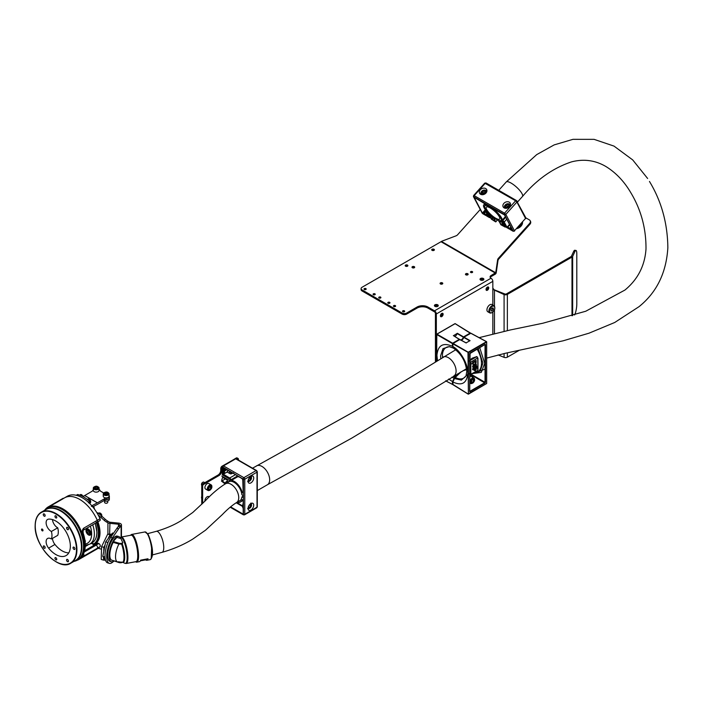 <?xml version="1.0" encoding="UTF-8"?>
<svg xmlns="http://www.w3.org/2000/svg" width="703" height="703" viewBox="0 0 703 703"><rect width="100%" height="100%" fill="white"/><g stroke="black" fill="none" stroke-linecap="round" stroke-linejoin="round"><path stroke-width="1.05" d="M85.186 542.382A3.524 2.039 -120 0 0 85.309 541.556A3.524 2.039 -120 0 0 84.817 539.561M90.968 533.498A3.524 2.039 -120 0 0 89.43 529.948A3.524 2.039 -120 0 0 86.715 529.008A3.524 2.039 -120 0 0 85.986 530.624A3.524 2.039 -120 0 0 87.523 534.166A3.524 2.039 -120 0 0 90.239 535.115A3.524 2.039 -120 0 0 90.968 533.498M51.398 531.468L57.734 527.804A13.709 7.918 60 0 1 57.734 535.343L51.398 539.008A7.048 4.069 -120 0 0 47.576 538.48A7.048 4.069 -120 0 0 46.117 541.705A7.048 4.069 -120 0 0 48.612 548.129A20.501 11.837 -120 0 0 66.108 555.572A20.501 11.837 -120 0 0 67.356 534.262A20.501 11.837 -120 0 0 48.612 519.13A7.048 4.069 -120 0 0 47.576 519.447A7.048 4.069 -120 0 0 46.117 522.672A7.048 4.069 -120 0 0 51.398 531.468A13.709 7.918 60 0 1 51.398 539.008M52.479 519.587A7.048 4.069 -120 0 0 57.734 527.804M52.47 538.384A7.048 4.069 -120 0 0 54.948 544.465A20.501 11.837 -120 0 0 68.78 552.866M43.015 530.396A1.054 0.606 -120 0 0 42.549 529.333A1.054 0.606 -120 0 0 41.741 529.051A1.054 0.606 -120 0 0 41.521 529.535A1.054 0.606 -120 0 0 41.978 530.598A1.054 0.606 -120 0 0 42.795 530.879A1.054 0.606 -120 0 0 43.015 530.396M56.767 517.408A1.283 0.738 -120 0 0 56.205 516.125A1.283 0.738 -120 0 0 55.221 515.782A1.283 0.738 -120 0 0 54.948 516.362A1.283 0.738 -120 0 0 55.511 517.654A1.283 0.738 -120 0 0 56.495 517.997A1.283 0.738 -120 0 0 56.767 517.408M56.767 559.263A1.283 0.738 -120 0 0 56.205 557.971A1.283 0.738 -120 0 0 55.221 557.628A1.283 0.738 -120 0 0 54.948 558.217A1.283 0.738 -120 0 0 55.511 559.509A1.283 0.738 -120 0 0 56.495 559.852A1.283 0.738 -120 0 0 56.767 559.263M45.159 515.607A1.344 0.773 -120 0 0 44.57 514.253A1.344 0.773 -120 0 0 43.533 513.893A1.344 0.773 -120 0 0 43.261 514.508A1.344 0.773 -120 0 0 43.841 515.861A1.344 0.773 -120 0 0 44.878 516.222A1.344 0.773 -120 0 0 45.159 515.607M68.455 529.06A1.344 0.773 -120 0 0 67.875 527.707A1.344 0.773 -120 0 0 66.838 527.347A1.344 0.773 -120 0 0 66.557 527.962A1.344 0.773 -120 0 0 67.145 529.315A1.344 0.773 -120 0 0 68.182 529.675A1.344 0.773 -120 0 0 68.455 529.06M74.931 548.823A1.344 0.773 -120 0 0 74.342 547.47A1.344 0.773 -120 0 0 73.305 547.11A1.344 0.773 -120 0 0 73.024 547.725A1.344 0.773 -120 0 0 73.613 549.078A1.344 0.773 -120 0 0 74.65 549.438A1.344 0.773 -120 0 0 74.931 548.823M68.455 561.117A1.344 0.773 -120 0 0 67.875 559.764A1.344 0.773 -120 0 0 66.838 559.403A1.344 0.773 -120 0 0 66.557 560.019A1.344 0.773 -120 0 0 67.145 561.372A1.344 0.773 -120 0 0 68.182 561.732A1.344 0.773 -120 0 0 68.455 561.117M45.159 547.672A1.344 0.773 -120 0 0 44.57 546.31A1.344 0.773 -120 0 0 43.533 545.95A1.344 0.773 -120 0 0 43.261 546.565A1.344 0.773 -120 0 0 43.841 547.927A1.344 0.773 -120 0 0 44.878 548.287A1.344 0.773 -120 0 0 45.159 547.672M92.91 544.535L94.703 543.735A24.667 14.245 60 0 1 94.193 544.131M46.108 509.411A29.473 17.013 60 0 1 61.064 510.738A29.473 17.013 60 0 1 80.379 536.916A29.473 17.013 60 0 1 75.581 560.458M84.307 551.996L96.188 545.141A1.924 1.107 60 0 1 97.383 546.67A1.924 1.107 60 0 1 97.304 548.243A30.273 17.478 60 0 1 94.782 550.3A30.273 17.478 -120 0 0 97.304 548.243A1.924 1.107 -120 0 0 97.541 547.496A1.924 1.107 -120 0 0 96.188 545.141L96.003 545.036A3.207 1.845 -120 0 0 95.046 544.728L93.112 544.649M83.007 554.992L83.13 554.808A1.924 1.476 28.4 0 1 82.664 555.273C81.856 556.653 82.207 556.925 83.719 556.091A1.924 1.107 -120 0 0 83.543 553.982M96.188 522.127A1.924 1.107 -120 0 0 97.146 522.215A1.924 1.107 -120 0 0 97.541 521.336A1.924 1.107 -120 0 0 97.304 520.317A30.273 17.478 -120 0 0 64.509 497.865A30.273 17.478 60 0 1 79.641 499.367A30.273 17.478 60 0 1 97.304 520.317A1.924 1.107 60 0 1 97.146 522.215L83.552 530.062A1.924 1.107 -120 0 0 83.719 528.164C82.198 529.649 81.856 531.609 82.664 534.043A1.924 0.527 161.6 0 0 83.262 533.401L83.262 533.401C86.021 541.908 85.977 549.043 83.13 554.808M90.713 543.586L94.703 543.735M83.719 528.164L100.028 518.744A1.924 1.107 60 0 1 100.265 519.772A1.924 1.107 60 0 1 99.861 520.651L97.146 522.215M95.819 543.191L95.74 543.243A1.924 1.107 60 0 1 95.819 543.191A1.924 1.107 60 0 1 96.206 543.094L93.49 544.667L95.046 544.728A3.207 1.845 60 0 1 96.003 545.036L98.903 543.568A1.924 1.107 60 0 1 100.265 545.923A1.924 1.107 60 0 1 100.028 546.679L83.719 556.091M96.206 543.094L97.761 543.155A3.207 1.845 60 0 1 98.719 543.463L84.395 551.741M100.028 518.744A30.273 17.478 -120 0 0 67.224 496.292L63.578 498.401M44.482 510.343L47.883 507.461A30.273 17.478 60 0 1 63.024 508.954A30.273 17.478 60 0 1 82.805 535.633A30.273 17.478 60 0 1 78.156 559.896L97.497 548.727A30.273 17.478 -120 0 0 100.028 546.679M97.322 522.118A24.315 14.042 60 0 1 99.325 532.566A24.315 14.042 60 0 1 94.29 543.7L94.255 543.718M96.416 522.637A24.315 14.042 60 0 1 98.42 533.094A24.315 14.042 60 0 1 94.158 543.718M45.212 509.543A30.598 17.663 60 0 1 48.164 506.925L63.208 498.242M48.164 506.925L50.66 505.914L48.164 506.925M63.27 498.576L50.511 505.633M62.892 498.849L50.66 505.914M53.894 503.62L53.437 503.91M53.103 504.139L51.767 504.939M56.099 502.346L55.247 502.803M86.979 531.099L87.348 532.76L88.613 533.849L89.518 533.287L89.158 531.626L87.884 530.528L86.979 531.099L87.919 530.554M89.132 531.6L87.348 532.76M106.856 499.596A5.123 2.961 0 0 0 104.369 500.387L104.369 498.822A5.123 2.961 180 0 1 106.856 498.032L106.856 499.596A3.207 1.845 0 0 0 109.352 497.794L109.352 496.221A3.207 1.845 0 0 0 109.027 495.422M104.369 500.387L97.409 504.411A3.207 1.845 -60 0 1 97.286 504.473L93.323 506.52M99.061 489.516L99.439 489.736A1.924 1.107 0 0 1 99.94 490.237L100.169 490.729A1.924 1.107 180 0 0 100.67 491.23L103.649 492.952M93.297 489.666A3.207 1.845 0 0 0 93.051 490.061A5.123 2.961 180 0 1 91.68 491.494L84.72 495.518A1.283 0.738 -60 0 1 84.676 495.545L83.007 496.406M104.369 498.822L97.409 502.838A1.283 0.738 -60 0 1 97.357 502.865L91.777 505.747M106.856 498.032A3.207 1.845 0 0 0 109.352 496.221M90.063 503.893L90.063 502.17L88.956 502.803M77.392 494.71L77.699 494.534A30.273 17.478 60 0 1 89.738 501.476L90.063 502.17M77.699 494.534L76.346 495.316A30.273 17.478 60 0 1 88.376 502.267L89.738 501.476M88.701 502.953L88.376 502.267M97.058 513.023L97.19 512.935A1.924 1.107 60 0 1 98.508 513.287L105.476 519.473A12.812 7.399 -120 0 0 107.823 521.187L109.273 522.021A1.283 0.738 0 0 0 109.958 522.224L118.807 523.129A3.207 1.845 180 0 1 121.461 524.948A3.207 1.845 180 0 1 121.109 525.791L119.396 525.282A1.283 0.738 180 0 0 119.536 524.948A1.283 0.738 180 0 0 118.473 524.218L118.473 526.327M107.823 521.187L106.469 521.969L107.91 522.804A3.207 1.845 0 0 0 109.624 523.322L118.473 524.218M113.965 561.091L112.427 562.347A15.246 5.65 -73.6 0 1 109.325 563.349A15.246 5.65 -73.6 0 1 106.918 553.27A15.246 5.65 -73.6 0 1 112.427 537.821L118.605 528.858L116.891 528.357A19.218 7.127 -73.6 0 1 118.412 526.398L119.396 525.282M109.325 563.349L107.612 562.848A15.246 5.65 -73.6 0 1 105.204 552.76A15.246 5.65 -73.6 0 1 110.714 537.32L116.891 528.357M118.412 526.398L120.125 526.907A19.218 7.127 106.4 0 0 118.605 528.858M120.125 526.907L121.109 525.791L121.109 537.074M98.183 514.991L104.123 520.255L105.476 519.473M97.893 521.784A24.992 14.429 60 0 1 96.276 543.103M98.183 548.296L101.504 549.192M106.469 521.969A12.812 7.399 60 0 1 104.123 520.255M99.053 490.351A2.882 1.661 180 0 1 99.061 490.474A2.882 1.661 180 0 1 99.053 490.589A2.882 1.661 180 0 1 96.074 492.135A2.882 1.661 180 0 1 93.297 490.474A2.882 1.661 180 0 1 93.306 490.351M95.529 487.082L94.703 487.794L95.353 488.559L96.829 488.62L97.655 487.917L97.005 487.144L95.529 487.082L95.529 488.567M97.005 488.471L97.005 487.144M107.181 502.997A1.344 0.773 180 0 1 107.102 503.049A1.344 0.773 180 0 1 106.434 503.26A1.344 0.773 180 0 1 105.195 503.049A1.344 0.773 180 0 1 105.116 502.997M104.545 500.967L104.545 502.294A1.599 0.923 0 0 0 105.011 502.944A1.599 0.923 0 0 0 106.487 503.199A1.599 0.923 0 0 0 107.278 502.944A1.599 0.923 0 0 0 107.752 502.294L107.752 500.967M108.069 492.627A2.882 1.661 180 0 1 109.027 493.866L109.027 496.221A2.882 1.661 180 0 1 106.768 497.847A2.882 1.661 180 0 1 103.262 496.221L103.262 493.866A2.882 1.661 180 0 1 104.229 492.627M107.243 493.031L104.738 493.348L105.055 494.183L106.461 494.446L107.559 493.866L107.243 493.031L107.243 494.033M105.828 494.323L105.828 492.777M104.369 499.332A3.207 1.845 0 0 0 108.956 498.682A3.207 1.845 0 0 0 109.352 497.794L109.352 499.367A3.207 1.845 0 0 1 108.956 500.255A3.207 1.845 0 0 1 103.877 500.668M405.596 265.093A1.344 0.773 -0 0 0 405.2 265.637A1.344 0.773 -0 0 0 406.026 266.358A1.344 0.773 -0 0 0 407.494 266.191A1.344 0.773 -0 0 0 407.889 265.637A1.344 0.773 -0 0 0 407.063 264.917A1.344 0.773 -0 0 0 405.596 265.093M407.538 266.165A1.344 0.773 -0 0 0 405.596 266.138A1.344 0.773 -0 0 0 405.552 266.165M465.852 273.722A1.344 0.773 -0 0 0 465.456 274.267A1.344 0.773 -0 0 0 466.282 274.987A1.344 0.773 -0 0 0 467.75 274.82A1.344 0.773 -0 0 0 468.145 274.267A1.344 0.773 -0 0 0 467.319 273.555A1.344 0.773 -0 0 0 465.852 273.722M467.794 274.794A1.344 0.773 -0 0 0 465.852 274.768A1.344 0.773 -0 0 0 465.808 274.794M480.597 278.467A1.924 1.107 -0 0 0 480.026 279.258A1.924 1.107 -0 0 0 481.221 280.277A1.924 1.107 -0 0 0 483.312 280.04A1.924 1.107 -0 0 0 483.875 279.258A1.924 1.107 -0 0 0 482.689 278.23A1.924 1.107 -0 0 0 480.597 278.467M480.254 279.776A1.924 1.107 180 0 1 480.597 279.513A1.924 1.107 180 0 1 483.646 279.776M434.972 304.803A1.924 1.107 -0 0 0 434.41 305.594A1.924 1.107 -0 0 0 435.596 306.613A1.924 1.107 -0 0 0 437.697 306.376A1.924 1.107 -0 0 0 438.259 305.594A1.924 1.107 -0 0 0 437.073 304.566A1.924 1.107 -0 0 0 434.972 304.803M434.639 306.113A1.924 1.107 180 0 1 434.972 305.858A1.924 1.107 180 0 1 438.031 306.113M412.389 266.657A1.344 0.773 -0 0 0 411.993 267.21A1.344 0.773 -0 0 0 412.828 267.922A1.344 0.773 -0 0 0 414.295 267.755A1.344 0.773 -0 0 0 414.691 267.21A1.344 0.773 -0 0 0 413.856 266.49A1.344 0.773 -0 0 0 412.389 266.657M414.339 267.729A1.344 0.773 -0 0 0 412.389 267.702A1.344 0.773 -0 0 0 412.345 267.729M440.482 282.878A1.344 0.773 -0 0 0 440.087 283.423A1.344 0.773 -0 0 0 440.913 284.144A1.344 0.773 -0 0 0 442.38 283.977A1.344 0.773 -0 0 0 442.776 283.423A1.344 0.773 -0 0 0 441.95 282.703A1.344 0.773 -0 0 0 440.482 282.878M442.424 283.95A1.344 0.773 -0 0 0 440.482 283.924A1.344 0.773 -0 0 0 440.438 283.95M432.099 249.266A1.344 0.773 -0 0 0 431.704 249.811A1.344 0.773 -0 0 0 432.538 250.532A1.344 0.773 -0 0 0 433.997 250.365A1.344 0.773 -0 0 0 434.392 249.811A1.344 0.773 -0 0 0 433.566 249.099A1.344 0.773 -0 0 0 432.099 249.266M434.041 250.338A1.344 0.773 -0 0 0 432.099 250.312A1.344 0.773 -0 0 0 432.055 250.338M486.028 289.451A1.924 1.107 120 0 0 486.432 290.339A1.924 1.107 120 0 0 487.908 289.821A1.924 1.107 120 0 0 488.752 287.887A1.924 1.107 120 0 0 488.348 287.009A1.924 1.107 120 0 0 486.871 287.518A1.924 1.107 120 0 0 486.028 289.451M486.089 289.873A1.924 1.107 120 0 0 487.838 287.36A1.924 1.107 120 0 0 487.785 286.938M440.412 315.796A1.924 1.107 120 0 0 440.807 316.675A1.924 1.107 120 0 0 442.292 316.157A1.924 1.107 120 0 0 443.127 314.223A1.924 1.107 120 0 0 442.732 313.345A1.924 1.107 120 0 0 441.247 313.854A1.924 1.107 120 0 0 440.412 315.796M440.473 316.218A1.924 1.107 120 0 0 442.222 313.696A1.924 1.107 120 0 0 442.161 313.274M364.321 288.599A1.09 0.633 -0 0 0 364.005 289.047A1.09 0.633 -0 0 0 364.672 289.627A1.09 0.633 -0 0 0 365.859 289.495A1.09 0.633 -0 0 0 366.184 289.047A1.09 0.633 -0 0 0 365.507 288.467A1.09 0.633 -0 0 0 364.321 288.599M402.828 310.84A1.09 0.633 -0 0 0 402.511 311.28A1.09 0.633 -0 0 0 403.188 311.86A1.09 0.633 -0 0 0 404.374 311.728A1.09 0.633 -0 0 0 404.691 311.28A1.09 0.633 -0 0 0 404.014 310.7A1.09 0.633 -0 0 0 402.828 310.84M470.79 271.604A1.09 0.633 -0 0 0 470.465 272.043A1.09 0.633 -0 0 0 471.142 272.623A1.09 0.633 -0 0 0 472.328 272.492A1.09 0.633 -0 0 0 472.644 272.043A1.09 0.633 -0 0 0 471.977 271.463A1.09 0.633 -0 0 0 470.79 271.604M373.381 293.836A1.09 0.633 -0 0 0 373.065 294.276A1.09 0.633 -0 0 0 373.732 294.856A1.09 0.633 -0 0 0 374.919 294.724A1.09 0.633 -0 0 0 375.244 294.276A1.09 0.633 -0 0 0 374.567 293.696A1.09 0.633 -0 0 0 373.381 293.836M379.049 297.105A1.09 0.633 -0 0 0 378.724 297.545A1.09 0.633 -0 0 0 379.4 298.134A1.09 0.633 -0 0 0 380.587 297.993A1.09 0.633 -0 0 0 380.903 297.545A1.09 0.633 -0 0 0 380.235 296.965A1.09 0.633 -0 0 0 379.049 297.105M388.109 302.334A1.09 0.633 -0 0 0 387.784 302.782A1.09 0.633 -0 0 0 388.46 303.362A1.09 0.633 -0 0 0 389.647 303.221A1.09 0.633 -0 0 0 389.963 302.782A1.09 0.633 -0 0 0 389.295 302.202A1.09 0.633 -0 0 0 388.109 302.334M393.768 305.603A1.09 0.633 -0 0 0 393.452 306.051A1.09 0.633 -0 0 0 394.119 306.631A1.09 0.633 -0 0 0 395.306 306.49A1.09 0.633 -0 0 0 395.631 306.051A1.09 0.633 -0 0 0 394.954 305.471A1.09 0.633 -0 0 0 393.768 305.603M435.429 361.579L435.429 313.441A1.283 0.738 60 0 0 434.524 311.868L427.951 308.081A7.689 4.438 -0 0 0 417.081 308.081L406.659 314.092A3.207 1.845 180 0 1 402.125 314.092L402.125 313.046A3.207 1.845 -0 0 0 406.659 313.046L406.659 314.092M480.246 209.503L457.6 234.776A3.207 2.461 152.2 0 1 456.01 235.848L442.301 241.032A3.207 2.461 -27.8 0 0 441.475 241.454L362.036 287.281A3.207 1.845 -0 0 0 361.096 288.59A3.207 1.845 -0 0 0 362.036 289.9L362.036 290.945L402.125 314.092M362.036 290.945A3.207 1.845 180 0 1 361.096 289.636L361.096 288.59M574.615 314.97L574.808 314.557A7.689 1.626 98.8 0 0 576.803 303.995L576.803 253.774A7.689 1.626 98.8 0 0 575.985 250.461A7.689 1.626 98.8 0 0 574.808 251.779L572.655 256.428A2.566 1.476 -0 0 1 571.996 257.087L507.364 294.399A2.566 1.476 180 0 1 504.086 294.566L494.464 290.146L492.829 288.151L492.829 281.349A2.566 1.476 60 0 0 491.01 278.212A3.207 1.845 180 0 1 490.079 276.903A3.207 1.845 180 0 1 491.01 275.594L495.606 272.702A3.207 2.461 -27.8 0 0 495.843 271.947L496.23 272.676A3.207 2.461 152.2 0 1 495.993 273.432L495.395 274.108A2.566 1.476 -60 0 1 495.343 274.135L491.01 276.639A3.207 1.845 -0 0 0 490.202 277.421M395.148 306.57A1.09 0.633 -0 0 0 393.935 306.57M389.48 303.301A1.09 0.633 -0 0 0 388.276 303.301M380.42 298.072A1.09 0.633 -0 0 0 379.207 298.072M374.761 294.803A1.09 0.633 -0 0 0 373.548 294.803M472.161 272.571A1.09 0.633 -0 0 0 470.957 272.571M404.207 311.807A1.09 0.633 -0 0 0 402.995 311.807M365.692 289.574A1.09 0.633 -0 0 0 364.488 289.574M492.829 281.349L436.335 313.96L436.335 361.034M436.335 313.96A2.566 1.476 -120 0 0 434.524 310.823L427.951 307.026A7.689 4.438 -0 0 0 417.081 307.026L406.659 313.046M519.095 350.41L507.364 357.177A2.566 1.476 180 0 1 504.086 357.344L498.084 354.918M362.036 289.9L402.125 313.046M493.269 289.408L504.816 293.959A1.283 0.738 -0 0 0 506.459 293.88L571.091 256.569A1.283 0.738 180 0 0 571.416 256.235L573.578 251.586A7.689 1.626 -81.2 0 1 574.746 250.268L575.985 250.461M494.464 306.183L494.464 290.146L493.778 289.785M529.579 223.492A3.207 2.461 -27.8 0 0 530.15 220.689L530.528 221.419A3.207 2.461 152.2 0 1 529.965 224.222L529.579 223.492L498.374 258.317L498.752 259.038L529.965 224.222M498.752 259.038A3.207 2.461 -27.8 0 0 497.988 260.593L497.61 259.864L495.843 271.947M496.23 272.676L497.988 260.593M530.15 220.689A3.207 2.461 -27.8 0 0 529.368 219.898L525.809 217.842M497.61 259.864A3.207 2.461 152.2 0 1 498.374 258.317M491.828 312.686A4.165 2.408 -60 0 1 489.745 312.888L487.794 311.763A4.165 2.408 -60 0 1 487.161 308.424A4.165 2.408 -60 0 1 489.877 304.759A4.165 2.408 -60 0 1 491.959 304.548L493.91 305.673A4.165 2.408 -60 0 1 494.771 307.773M493.278 308.055L492.144 307.958L491.01 309.364L491.01 310.875L492.144 310.972L493.278 309.566L493.278 308.055M491.617 308.608L493.278 309.566M491.01 310.322L492.144 310.972M517.76 227.473A6.406 4.912 -27.8 0 0 519.517 226.454A6.406 4.912 -27.8 0 0 522.162 222.174M516.687 228.668A6.406 4.912 -27.8 0 0 519.895 227.183A6.406 4.912 -27.8 0 0 522.557 222.122M485.694 188.553A4.007 3.076 152.2 0 1 486.678 189.555A4.007 3.076 152.2 0 1 485.316 193.65A4.007 3.076 152.2 0 1 480.562 194.283A4.007 3.076 152.2 0 1 479.587 193.281A4.007 3.076 152.2 0 1 480.949 189.186A4.007 3.076 152.2 0 1 485.694 188.553M509.253 202.156A4.007 3.076 152.2 0 1 510.237 203.158A4.007 3.076 152.2 0 1 508.875 207.253A4.007 3.076 152.2 0 1 504.121 207.886A4.007 3.076 152.2 0 1 503.146 206.884A4.007 3.076 152.2 0 1 504.508 202.789A4.007 3.076 152.2 0 1 509.253 202.156M489.174 205.838L488.743 206.322A11.055 3.084 -138.1 0 0 484.736 205.715A11.055 3.084 -138.1 0 0 485.149 208.58A11.055 3.084 -138.1 0 0 489.156 213.721A11.055 3.084 -138.1 0 0 493.972 218.308L495.729 221.92L491.309 219.116L487.785 212.605L486.388 211.568L489.42 217.499L486.045 214.916L485.132 214.389L485.615 215.303A0.958 0.554 120 0 0 486.283 215.364M488.295 216.682L485.518 211.295A2.241 0.624 41.9 0 1 485.439 210.715A2.241 0.624 41.9 0 1 485.738 210.645L485.72 210.346A12.338 3.445 41.9 0 1 484.244 208.053A12.338 3.445 41.9 0 1 483.778 204.863A12.338 3.445 41.9 0 1 486.494 204.784L474.121 197.253L482.381 213.053L484.455 214.503L484.024 213.387L486.248 214.591L488.313 216.647M507.645 227.201L507.241 227.658L508.049 228.088L507.812 227.043L512.733 230.575L504.508 214.942L492.522 208.264A12.338 3.445 41.9 0 1 502.381 219.969L505.387 216.621M505.721 217.262L502.812 220.505L502.381 219.969M499.789 221.911L499.631 221.876A12.013 3.357 41.9 0 0 501.415 221.744L504.2 225.988M488.743 206.322L488.567 205.689L490.632 207.411A11.055 3.084 -138.1 0 1 498.866 214.784A11.055 3.084 -138.1 0 1 501.195 220.47A11.055 3.084 -138.1 0 1 501.054 220.593L501.301 220.311M506.599 227.421A0.958 0.554 -60 0 1 506.274 227.227L503.278 221.55L501.924 220.76L505.255 227.131L500.931 224.793L498.963 221.19A11.055 3.084 -138.1 0 0 500.852 220.962A11.055 3.084 -138.1 0 0 501.054 220.593M510.404 229.617A0.958 0.554 -60 0 1 510.079 229.424L509.605 228.519L508.691 227.992L509.174 228.906L506.274 227.227M507.241 227.658L504.192 222.069L506.749 219.213M502.812 220.505A2.241 0.624 41.9 0 1 504.192 222.069M493.137 217.965L492.012 219.222L494.868 221.006L493.761 218.484A12.013 3.357 41.9 0 1 490.228 215.285L489.56 215.065L491.45 218.651L492.522 217.447M492.012 219.222L491.45 218.651M503.067 223.835L501.889 225.153L504.033 226.164M501.889 225.153L501.204 224.556L502.619 222.983M499.596 222.122L501.204 224.556M490.299 217.376A0.958 0.554 -60 0 1 489.42 217.499M509.842 228.967A0.958 0.554 -60 0 1 509.174 228.906M511.046 229.855L511.872 228.932M487.891 215.795L487.487 216.252M508.278 204.705L506.52 204.907L505.51 206.313L506.257 207.517L508.014 207.315L509.025 205.909L508.278 204.705L508.954 206.005M508.831 206.181L507.285 206.357L506.52 204.907M507.285 206.357L506.468 207.49M484.393 191.014L482.636 191.524L481.959 193.017L483.023 194.01L484.771 193.492L485.457 191.998L484.393 191.014L485.158 192.464L483.409 192.974L482.636 191.524M483.409 192.974L482.961 193.949M451.994 377.089L453.778 378.214L457.943 373.644M453.444 348.143L449.252 346.641L442.969 348.653L440.588 355.911L440.755 358.425M453.778 348.213L452.416 346.28L452.416 343.591L436.739 334.54L436.748 360.788M452.864 381.72L454.085 378.434L452.864 381.72L455.026 377.379L460.948 371.905M465.026 369.558L466.59 369.26M453.567 335.639L457.363 333.284L463.558 336.904L470.325 332.994L455.184 323.635L436.967 334.153L452.644 343.205L459.41 339.294L453.356 335.595L459.613 339.584M454.639 336.262A2.724 1.573 120 0 0 457.152 333.574L457.363 333.284M460.746 339.936A2.874 1.661 120 0 0 463.347 337.176L457.152 333.574M445.623 380.868L452.776 384.567L445.711 380.815L452.416 384.409L452.416 381.72L454.068 378.46M461.089 371.825L454.226 378.478L461.37 380.13L466.019 375.991L466.748 371.667C465.896 361.86 461.528 354.066 453.637 348.284L452.864 346.28M469.727 360.182L472.188 358.179L476.986 356.526L477.126 357.071M477.978 362.247L477.978 365.657M477.803 370.437L470.676 374.312L477.732 370.499M469.727 374.224L470.948 374.444L477.776 370.499L477.978 369.681A14.737 8.506 120 0 0 476.256 365.472L476.23 365.455A0.975 0.562 -60 0 1 476.186 365.595L476.063 365.841A0.975 0.562 -60 0 1 476.019 365.92A19.218 11.099 -60 0 1 476.028 365.92L475.316 366.65L475.782 364.822L475.21 364.602M471.177 374.304L485.035 382.309L485.035 344.646L485.483 344.646L485.483 382.3L485.035 383.091L470.448 374.391M485.035 383.091L469.771 391.747L469.674 353.565M473.444 372.994L480.325 370.841L482.882 363.02L478.198 348.442M455.026 377.379L452.864 381.975L452.864 384.664L467.996 394.023L486.669 383.513L486.669 342.08L468.453 352.59L468.391 394.172L486.441 383.645M475.562 362.722L475.254 361.817L472.574 363.099L472.574 362.397L476.054 360.393L476.089 362.643L475.421 362.643L475.123 361.746M475.571 361.307L476.116 361.808L475.571 361.307M469.727 362.44L470.843 366.887L470.843 374.304M477.935 369.189L477.732 357.915L470.975 362.001L470.843 366.887M472.715 369.813L472.574 368.934L476.203 366.843L476.283 369.286L475.21 370.736L474.112 370.437L474.059 369.04L472.715 369.813L472.715 369.013L476.335 366.922M475.21 370.736L473.98 370.358L475.079 370.657L473.98 370.358L473.927 369.119M474.446 364.655L474.516 364.699A19.218 11.099 -60 0 1 475.061 365.059A19.218 11.099 -60 0 1 475.474 365.428L475.632 365.516A0.773 0.448 120 0 0 475.79 365.024A14.737 8.506 120 0 0 475.052 364.506A14.737 8.506 120 0 0 475.035 364.497A14.737 8.506 120 0 0 474.683 364.312L475.975 363.451M475.316 366.65L475.518 364.259M476.001 365.964A19.218 11.099 -60 0 1 477.855 369.611L478.014 369.699A19.218 11.099 -60 0 0 476.045 365.929L476.019 365.92M474.551 364.233A14.737 8.506 120 0 0 471.713 363.741L471.871 363.838A19.218 11.099 -60 0 1 473.813 364.347L473.268 366.351L473.769 366.896L474.516 364.699M473.646 367.616L472.53 366.597L473.655 364.251M472.97 367.731L473.778 367.695L472.53 366.597M473.137 366.272L473.637 366.817L474.376 364.62M469.727 374.093L470.676 374.312L470.676 369.655L469.393 374.014M469.727 372.915L469.727 363.082M466.625 369.567L462.767 370.859M470.052 340.612L466.045 342.923L459.85 339.549L453.092 343.459L468.224 352.203L486.441 341.684L470.764 333.257L463.998 337.159L470.052 340.612M459.613 339.329L466.256 342.967M469.841 340.893L463.795 337.44A2.874 1.661 -60 0 1 461.212 340.19M452.864 384.409L468.391 394.172L467.996 352.59L468.453 352.59L452.864 343.855L452.864 346.535L454.226 348.477M470.087 391.72L469.868 391.325L485.483 382.3M470.087 353.02L485.035 344.382L485.483 344.646M469.903 353.161L485.035 344.382M470.843 369.646L470.676 362.238L477.732 357.915L476.722 356.685L469.244 360.999M473.954 364.409A19.218 11.099 -60 0 1 474.49 364.681A19.218 11.099 -60 0 1 475.632 365.516M475.052 364.506L475.035 364.497A14.737 8.506 120 0 0 471.871 363.838M474.683 364.312L475.386 363.556L476.388 364.47L476.239 365.463A0.975 0.562 -60 0 1 476.045 365.929M476.836 356.948L477.812 357.889M477.003 356.931L477.803 358.055M477.952 369.277L477.978 365.498L477.978 369.418M469.727 361.694L470.843 362.23M469.727 361.184L470.975 362.001M475.738 368.073L474.666 368.688L475.202 369.936L475.738 368.073M474.666 369.172L475.202 369.936L475.597 368.152M474.534 369.093L475.07 369.857M475.246 363.477L475.913 363.407M472.671 366.676L473.796 364.33M475.061 365.059L473.778 367.695M473.268 366.351L473.637 366.817M472.715 363.179L472.574 362.397M475.703 361.386L476.247 361.887M472.715 362.476L476.186 360.472M469.727 376.764A3.207 1.845 -60 0 1 471.458 376.527L473.866 377.906A3.207 1.845 -60 0 1 474.516 379.567M473.567 379.312L472.328 379.523L471.344 381.088L471.59 382.423L472.82 382.212L473.813 380.648L473.567 379.312M472.205 379.725L473.813 380.648M471.397 381.386L472.82 382.212M248.062 508.454A4.007 2.311 -60 0 1 249.811 504.42A4.007 2.311 -60 0 1 252.895 503.348A4.007 2.311 -60 0 1 253.73 505.185A4.007 2.311 -60 0 1 251.982 509.209A4.007 2.311 -60 0 1 248.897 510.29A4.007 2.311 -60 0 1 248.062 508.454M248.062 481.247A4.007 2.311 -60 0 1 249.811 477.223A4.007 2.311 -60 0 1 252.895 476.151A4.007 2.311 -60 0 1 253.73 477.978A4.007 2.311 -60 0 1 251.982 482.012A4.007 2.311 -60 0 1 248.897 483.084A4.007 2.311 -60 0 1 248.062 481.247M243.141 496.23L241.894 496.959A11.055 6.38 -120 0 1 239.661 500.958A11.055 6.38 -120 0 1 238.642 501.362M225.25 483.936A1.283 0.738 60 0 1 225.022 483.84A1.283 0.738 60 0 1 224.863 483.734L221.427 481.045M231.559 480.281L231.032 479.736L237.377 476.072L237.904 476.616L231.559 480.281A12.338 7.118 60 0 1 242.315 492.627L243.194 492.952L242.737 478.831L223.264 467.583L222.807 469.499L224.696 468.409M227.579 470.079A5.29 3.049 120 0 0 227.561 470.456A5.29 3.049 120 0 0 227.702 471.537L224.398 473.611L222.825 472.978L222.807 473.892L223.739 473.356M227.491 480.922L226.893 481.265A12.013 6.933 60 0 0 225.303 482.899L225.584 482.451M221.797 476.098L229.661 480.641A0.958 0.554 -120 0 0 229.661 479.068L222.579 474.982L222.579 471.634L223.712 472.293L223.712 471.247L222.579 470.588L222.807 467.056L243.423 479.226L243.423 514.271A0.958 0.554 0 0 0 244.776 514.271L257.008 507.215L257.008 472.161L244.776 479.226L244.776 514.271A1.283 0.738 60 0 1 244.512 514.86L256.744 507.794A1.283 0.738 -120 0 0 257.008 507.215A0.958 0.554 0 0 0 257.298 506.819L256.744 507.794M241.894 496.959L242.368 497.179A1.283 0.738 -120 0 0 242.93 497.206A1.283 0.738 -120 0 0 243.141 496.23A1.283 0.738 -120 0 0 242.368 495.097L241.894 494.771A11.055 6.38 -120 0 0 236.973 484.622A11.055 6.38 -120 0 0 229.064 481.59A11.055 6.38 -120 0 0 227.377 482.1A11.055 6.38 -120 0 0 225.944 483.541M243.194 513.621L242.737 513.884L243.194 513.621L243.194 500.281L242.315 499.596A12.338 7.118 60 0 1 240.303 502.065A12.338 7.118 60 0 1 236.683 502.487M230.575 506.854L242.737 513.884M222.807 473.892L229.661 478.022A2.241 1.292 60 0 1 231.032 479.736M222.807 469.499L224.503 471.072L224.503 473.374M222.807 467.846L223.264 467.583M226.893 481.265A12.013 6.933 60 0 1 227.377 481.028L227.078 479.938L222.614 477.355L221.753 479.973M225.347 478.936L222.122 480.799L224.819 482.899M222.579 474.982A0.958 0.554 180 0 1 222.297 474.595L222.297 471.247A0.958 0.554 180 0 1 222.579 470.852L222.807 470.72M222.579 467.187A0.958 0.554 180 0 1 222.297 466.801L222.297 470.202A0.958 0.554 0 0 0 222.579 470.588M242.447 506.388L236.19 502.777M242.438 479.051A12.338 7.118 -120 0 0 237.904 476.616M237.377 476.072A2.241 1.292 -120 0 0 237.157 475.606M233.387 472.855L231.489 473.769L230.399 471.704M227.174 472.012L230.399 473.875L231.489 473.769M238.44 460.061L238.44 459.34A1.924 1.107 120 0 0 238.036 458.461L237.131 457.943A1.924 1.107 120 0 0 236.173 458.04L232.851 460.043M238.036 458.461A1.924 1.107 120 0 0 237.078 458.558L236.454 458.918M222.482 467.126A1.924 1.107 120 0 0 221.673 469.024L221.673 470.852A3.84 2.223 -60 0 1 218.958 475.562L203.554 484.455A1.283 0.738 120 0 0 202.649 486.028L202.649 503.427M228.774 462.398L222.13 466.142A1.924 1.107 120 0 0 220.768 468.497L220.768 470.333A3.84 2.223 -60 0 1 218.053 475.035L202.649 483.928A1.283 0.738 120 0 0 201.743 485.501L201.743 504.315M201.515 484.446A1.599 0.923 -60 0 1 201.515 484.323A1.599 0.923 -60 0 1 202.649 482.363L202.877 482.232A1.924 1.107 120 0 0 201.515 484.587A1.924 1.107 120 0 0 201.752 485.334M209.582 490.29A3.207 1.845 -60 0 1 207.974 490.448L205.575 489.06A3.207 1.845 -60 0 1 205.083 486.494A3.207 1.845 -60 0 1 207.174 483.673A3.207 1.845 -60 0 1 208.782 483.515L211.181 484.894A3.207 1.845 -60 0 1 211.84 486.555M204.793 482.689L203.835 482.135A1.924 1.107 120 0 0 202.877 482.232L202.649 482.363M211.032 486.45L209.898 486.344L208.765 487.75L208.765 489.262L209.898 489.367L211.032 487.952L211.032 486.45M209.371 486.994L211.032 487.952M208.765 488.708L209.898 489.367M201.515 497.522A1.599 0.923 -60 0 1 201.515 497.399A1.599 0.923 -60 0 1 201.743 496.485M201.743 496.67A1.924 1.107 120 0 0 201.515 497.662A1.924 1.107 120 0 0 201.743 498.401M204.951 501.142A3.207 1.845 -60 0 1 206.752 497.039A3.207 1.845 -60 0 1 208.782 496.59L209.266 496.872M248.405 479.499L248.405 480.237L249.539 480.342L250.672 478.928L250.672 477.425L249.706 477.337M249.152 478.049L250.672 478.928M248.405 479.683L249.539 480.342M248.387 506.74L248.546 507.592L249.785 507.373L250.769 505.817L250.523 504.473L249.618 504.631M249.337 504.991L250.769 505.817M248.44 506.599L249.785 507.373M113.807 561.047A13.137 4.868 -73.6 0 1 111.355 561.741A13.137 4.868 -73.6 0 1 109.097 555.897A13.137 4.868 -73.6 0 1 112.462 542.426A13.137 4.868 -73.6 0 1 118.763 536.538A13.137 4.868 -73.6 0 1 120.099 537.69A13.225 3.339 79.4 0 1 123.06 539.588A13.225 3.339 79.4 0 1 127.146 557.646A13.225 3.339 79.4 0 1 124.862 563.279L126.241 563.481A13.454 3.392 79.4 0 0 127.709 553.815A13.454 3.392 79.4 0 0 123.763 539.271A13.454 3.392 79.4 0 0 121.285 537.03L119.615 538.208M111.355 561.741L109.923 561.319A13.137 4.868 -73.6 0 1 107.664 555.475A13.137 4.868 -73.6 0 1 111.039 542.004A13.137 4.868 -73.6 0 1 117.339 536.117L118.763 536.538M130.67 535.273L130.784 535.097A14.095 3.559 79.4 0 1 131.61 534.447A14.095 3.559 79.4 0 1 134.203 536.793A14.095 3.559 79.4 0 1 138.561 556.038A14.095 3.559 79.4 0 1 136.804 562.154A14.095 3.559 79.4 0 1 135.802 561.846L135.635 561.723M136.804 562.154L139.431 561.662A14.095 3.559 -100.6 0 0 140.644 560.15L148.017 558.771A14.095 3.559 79.4 0 1 146.804 560.273A14.095 3.559 79.4 0 1 145.644 559.843M121.285 537.03L131.118 535.185A13.454 3.392 79.4 0 1 133.596 537.426A13.454 3.392 79.4 0 1 137.753 555.801A13.454 3.392 79.4 0 1 136.074 561.635L126.241 563.481M118.948 561.706A11.529 4.271 -73.6 0 1 117.515 561.882A11.529 4.271 -73.6 0 1 115.6 555.194A11.529 4.271 -73.6 0 1 118.948 544.052L113.236 542.373L113.236 541.521L116.874 537.4L120.881 538.577L122.832 542.76L122.199 543.639A11.758 2.97 79.4 0 1 124.703 557.215A11.758 2.97 79.4 0 1 122.674 562.224A3.207 1.845 180 0 1 118.948 562.558L113.236 560.625M140.354 560.836L146.681 559.65A13.454 3.392 -100.6 0 0 147.568 558.85M113.236 542.373A11.529 4.271 106.4 0 0 109.888 553.516A11.529 4.271 106.4 0 0 111.803 560.203L117.515 561.882L122.515 562.215A11.529 2.909 -100.6 0 0 123.939 555.748A11.529 2.909 -100.6 0 0 121.575 544.06L122.199 543.639M122.832 542.76A3.207 1.845 180 0 1 118.948 543.199L113.236 541.521M118.948 543.199L118.948 544.052L121.575 544.06M490.281 208A8.972 2.504 -138.1 0 0 486.283 207.104A8.972 2.504 -138.1 0 0 488.488 212.086A8.972 2.504 -138.1 0 0 495.641 218.185A8.972 2.504 -138.1 0 0 499.648 219.081A8.972 2.504 -138.1 0 0 497.443 214.099A8.972 2.504 -138.1 0 0 490.281 208M489.71 206.91A10.888 3.04 41.9 0 1 498.401 214.31A10.888 3.04 41.9 0 1 501.072 220.364A10.888 3.04 41.9 0 1 496.221 219.274A10.888 3.04 41.9 0 1 487.53 211.875A10.888 3.04 41.9 0 1 484.85 205.821A10.888 3.04 41.9 0 1 489.71 206.91M111.162 534.807L109.993 534.763L107.963 538.937M105.099 544.807L103.859 547.338L103.745 551.583M103.569 557.541L103.499 560.115L105.415 560.186M111.61 534.236L107.717 534.095L101.575 546.67L101.214 559.447L103.499 560.115M109.993 534.763L107.717 534.095M103.859 547.338L101.575 546.67M113.482 533.305L112.542 533.023L105.687 541.872L102.779 556.398L105.591 560.44M107.937 542.54L105.687 541.872M105.019 557.057L102.779 556.398M95.309 523.278L96.952 532.32C96.9 537.329 95.318 540.8 92.216 542.716A22.426 12.944 -120 0 0 96.856 532.452A22.426 12.944 -120 0 0 95.204 523.34M90.327 526.152A20.501 11.837 60 0 1 91.645 533.893A20.501 11.837 60 0 1 85.283 544.078M92.708 524.781A22.426 12.944 60 0 1 94.369 533.893A22.426 12.944 60 0 1 89.72 544.157L92.216 542.716M95.257 523.304A22.101 12.759 60 0 1 96.856 532.189M54.948 544.465L48.612 548.129M76.469 549.711A29.148 16.828 60 0 1 55.853 561.618A29.148 16.828 60 0 1 35.247 525.914A29.148 16.828 60 0 1 55.853 514.007A29.148 16.828 60 0 1 76.469 549.711M35.247 525.651A29.473 17.013 60 0 1 41.345 512.162A29.473 17.013 60 0 1 64.061 520.053A29.473 17.013 60 0 1 76.926 549.711A29.473 17.013 60 0 1 70.818 563.208A29.473 17.013 60 0 1 55.968 561.679M81.451 547.101A29.473 17.013 60 0 1 75.353 560.59C79.413 558.085 81.478 553.551 81.548 546.969C82.471 526.951 58.059 501.046 45.88 509.543A29.473 17.013 60 0 1 68.586 517.443A29.473 17.013 60 0 1 81.451 547.101M60.73 511.072A29.148 16.828 60 0 1 81.451 546.837M73.973 561.389A30.08 17.364 -120 0 0 82.62 538.814A30.08 17.364 -120 0 0 62.251 509.561A30.08 17.364 -120 0 0 44.5 510.334M82.664 555.273A30.273 17.478 -120 0 0 82.664 534.043M88.139 544.869L85.265 546.53M97.761 543.155L84.668 550.721M85.265 546.433L87.778 544.983M94.246 508.805A2.399 1.388 -120 0 0 93.543 507.276A2.399 1.388 -120 0 0 92.19 506.222M86.311 530.897A3.207 1.845 60 0 1 86.97 529.236A3.207 1.845 60 0 1 90.133 531.029A3.207 1.845 60 0 1 90.169 534.781A3.207 1.845 60 0 1 88.402 534.517M86.9 533.032A2.759 1.591 -120 0 0 89.659 534.561A2.759 1.591 -120 0 0 89.597 531.345A2.759 1.591 -120 0 0 86.847 529.825A2.759 1.591 -120 0 0 86.9 533.032M84.87 539.904A3.207 1.845 60 0 1 85.133 540.853A3.207 1.845 60 0 1 85.133 541.837M97.409 502.838L84.72 495.518M97.357 502.865L84.676 495.545M82.928 496.573A2.241 1.292 -120 0 0 80.485 494.56A2.241 1.292 -120 0 0 80.388 494.613A2.241 1.292 -120 0 0 80.291 494.675M81.627 494.798A1.924 1.107 60 0 1 83.007 496.608M89.545 499.438A2.241 1.292 -120 0 0 87.989 498.998L89.703 499.42L90.23 502.882A2.241 1.292 -120 0 0 89.545 499.438M89.712 499.525A1.924 1.107 60 0 1 90.687 501.722M109.958 522.224L109.624 534.166M112.427 537.821L110.714 537.32M98.508 513.287L97.541 513.849M107.91 522.804L107.91 534.104M101.786 516.204A2.241 1.292 -120 0 0 101.601 514.851A2.241 1.292 -120 0 0 99.105 513.023L98.561 513.339M101.663 514.807A1.924 1.107 60 0 1 101.812 515.747M100.344 513.208A1.924 1.107 60 0 1 101.636 514.737M98.095 486.871A2.882 1.661 180 0 1 99.061 488.119A2.882 1.661 180 0 1 99.053 488.234A2.882 1.661 180 0 1 96.074 489.78A2.882 1.661 180 0 1 93.297 488.119A2.882 1.661 180 0 1 93.306 487.996A2.882 1.661 180 0 1 94.264 486.871M93.622 487.75A2.566 1.476 0 0 0 95.995 489.332A2.566 1.476 0 0 0 98.736 487.961A2.566 1.476 0 0 0 96.364 486.379A2.566 1.476 0 0 0 93.622 487.75M106.768 495.492A2.882 1.661 180 0 1 103.262 493.866L105.555 492.109C107.12 491.713 108.28 492.302 109.027 493.866A2.882 1.661 180 0 1 106.768 495.492M105.599 492.162A2.566 1.476 0 0 0 103.64 493.928A2.566 1.476 0 0 0 106.698 495.053A2.566 1.476 0 0 0 108.649 493.295A2.566 1.476 0 0 0 105.599 492.162M427.951 308.081L427.951 307.026M492.829 333.776L492.829 312.141M492.829 305.049L492.829 288.151M491.01 278.212L434.524 310.823M495.316 273.08L441.001 241.718M494.464 309.786L494.464 333.38M504.086 294.566L504.086 331.254M504.086 353.539L504.086 357.344M507.364 294.399L507.364 330.559M507.364 352.827L507.364 357.177M571.996 257.087L571.996 315.779M574.808 251.779L573.578 251.586M498.409 291.367L503.629 294.381M495.606 272.702L441.475 241.454M495.395 274.108L494.974 273.3M491.01 275.594L491.01 276.639M572.655 256.428L572.655 315.577M417.081 308.081L417.081 307.026M489.745 312.888A4.165 2.408 -60 0 1 489.112 309.548A4.165 2.408 -60 0 1 491.828 305.884A4.165 2.408 -60 0 1 493.91 305.673C495.553 307.976 494.938 310.322 492.056 312.703L489.745 312.888M492.144 306.429A3.717 2.144 120 0 0 489.516 310.981A3.717 2.144 120 0 0 492.144 312.501A3.717 2.144 120 0 0 494.771 307.949A3.717 2.144 120 0 0 492.144 306.429M494.886 219.38L495.413 218.782M486.177 183.132A0.958 0.554 120 0 0 485.281 183.272L474.191 195.645L504.543 213.167L515.633 200.794L484.71 183.14L473.62 195.513L474.191 195.645A0.958 0.554 120 0 0 473.866 196.875L504.218 214.397A0.958 0.554 -60 0 1 504.543 213.167L505.835 214.415L516.925 202.051L515.633 200.794A0.958 0.554 -60 0 1 516.538 200.654L516.854 200.97A0.958 0.738 -27.8 0 1 516.925 202.051L525.536 218.405L514.447 230.777L505.835 214.415A0.958 0.738 -27.8 0 1 504.543 214.714L513.155 231.076L510.079 229.424M482.047 212.719A0.958 0.738 -27.8 0 0 482.109 213.044L473.497 196.691A0.958 0.738 -27.8 0 1 473.664 195.847L473.497 196.691A0.958 0.738 -27.8 0 0 473.734 196.928L473.866 196.875M485.615 215.303L482.346 213.29L473.734 196.928M482.671 213.598A0.958 0.554 120 0 0 482.803 213.747L482.109 213.044A0.958 0.738 -27.8 0 0 482.346 213.29M513.155 231.076A0.958 0.738 -27.8 0 0 514.447 230.777L525.536 218.405A0.958 0.738 -27.8 0 0 525.703 217.57L516.397 200.513L486.045 182.982L484.71 183.14M497.416 219.907L495.738 221.788M498.963 221.19L499.455 220.637M505.844 226.41L505.246 227.078M514.499 231.111L513.164 231.269A0.958 0.554 -60 0 1 513.023 231.129M485.747 215.443L482.803 213.747A0.958 0.554 120 0 0 482.996 213.791M483.023 213.677L485.413 211.023M485.316 209.784L482.381 213.053M486.766 215.092L487.241 214.556M487.662 215.364L487.188 215.891M484.253 213.44L485.764 211.752M486.889 213.879L486.248 214.591M485.72 211.665L484.165 213.396M509.499 224.442L506.942 227.297M510.325 228.695L511.222 227.693M511.643 228.493L510.747 229.494M507.812 227.043L509.745 224.89M510.861 227.016L509.807 228.194M509.693 224.793L507.724 226.999M504.763 208.158A3.207 2.461 152.2 0 1 504.561 207.86A3.207 2.461 152.2 0 1 506.107 204.274A3.207 2.461 152.2 0 1 510.237 204.872A3.207 2.461 152.2 0 1 510.369 205.206M509.745 206.392A2.759 2.118 -27.8 0 0 509.034 204.142A2.759 2.118 -27.8 0 0 506.151 204.309A2.759 2.118 -27.8 0 0 504.64 206.577A2.759 2.118 -27.8 0 0 506.09 208.308M481.204 194.555A3.207 2.461 152.2 0 1 481.001 194.256A3.207 2.461 152.2 0 1 481.994 191.058M486.186 192.789A2.759 2.118 -27.8 0 0 485.255 190.434A2.759 2.118 -27.8 0 0 482.117 191.04A2.759 2.118 -27.8 0 0 482.53 194.713M482.065 190.996A3.207 2.461 152.2 0 1 486.678 191.269A3.207 2.461 152.2 0 1 486.81 191.603M454.982 377.326L454.683 377.089A17.628 10.176 60 0 1 453.426 376.254M442.53 357.388A17.628 10.176 60 0 1 449.841 346.737M437.477 360.358L436.923 355.358C437.899 345.278 443.066 342.256 452.416 346.28L452.776 346.315M436.967 334.153L455.026 323.617L470.544 333.38M452.776 381.755L448.646 379.058M470.992 333.371L455.026 323.617L436.809 334.136L436.651 360.85M486.59 341.667L470.922 333.231L463.769 337.212M466.256 375.34A17.628 10.176 60 0 1 455.131 377.344L460.008 372.449M477.056 349.101A19.297 11.143 60 0 1 473.497 372.968M485.351 344.356L484.894 344.575M469.771 391.747L469.727 353.671L484.965 344.532M469.727 375.604A4.49 2.592 -60 0 1 472.038 375.376A4.49 2.592 -60 0 1 472.943 377.379A4.359 2.513 120 0 0 469.727 375.815M479.701 347.572L484.71 363.302L481.309 372.379L472.398 373.601M466.203 342.906L459.7 339.54L452.934 343.442L452.864 346.535C460.289 350.27 468.488 364.875 467.829 373.205C466.889 383.267 461.897 386.193 452.864 381.975L453.084 384.805M477.935 362.792L477.935 358.135L477.952 362.695M461.853 339.962A3.199 1.845 120 0 0 463.743 337.405M474.964 373.108L485.035 369.084M469.639 391.457L470.087 353.011M486.669 341.816L486.669 383.249M470.694 374.391L469.727 374.172M472.196 351.904A2.759 1.591 120 0 0 472.574 351.728A2.759 1.591 120 0 0 472.961 351.465M472.425 383.197A3.207 1.845 -60 0 1 470.659 383.46A3.207 1.845 -60 0 1 470.096 381.167A3.207 1.845 -60 0 1 471.836 378.363A3.207 1.845 -60 0 1 473.866 377.906C475.114 379.506 474.797 381.211 472.908 383.03L470.659 383.46L469.727 382.924M472.214 378.873A2.759 1.591 120 0 0 470.667 382.397A2.759 1.591 120 0 0 472.943 382.863A2.759 1.591 120 0 0 474.49 379.339A2.759 1.591 120 0 0 472.214 378.873M243.194 503.752A5.29 3.049 120 0 0 242.632 506.362A5.29 3.049 120 0 0 243.194 508.322M242.64 478.769A5.29 3.049 120 0 0 242.632 479.156A5.29 3.049 120 0 0 243.194 481.116M229.503 471.186A5.29 3.049 120 0 0 229.486 471.572A5.29 3.049 120 0 0 230.399 473.875M257.008 471.379A0.958 0.554 180 0 1 257.008 472.161A1.283 0.738 -120 0 0 256.103 470.588L243.871 477.653A1.283 0.738 60 0 1 244.776 479.226A0.958 0.554 180 0 1 243.423 479.226M256.788 470.984A0.958 0.554 120 0 0 256.103 470.588L235.716 458.822A1.283 0.738 -120 0 0 235.074 458.76L222.842 465.817A1.283 0.738 60 0 1 223.484 465.887L235.716 458.822A0.958 0.554 120 0 1 236.199 458.769L256.586 470.544L257.298 471.766L257.298 506.819M243.423 514.271L243.194 514.403A0.958 0.554 120 0 0 243.396 514.842L244.512 514.86M243.194 514.403L230.391 507.012M222.807 467.056A0.958 0.554 120 0 1 223.484 465.887L243.871 477.653A0.958 0.554 120 0 0 243.194 478.831M242.368 497.179L243.194 496.705M230.338 480.246L229.661 480.641M242.315 492.627L243.194 492.118M235.505 474.648L229.661 478.022M223.15 474.27L224.248 473.629M224.503 471.072L226.911 469.692M223.15 469.868L225.188 468.699M226.181 469.27L224.143 470.448M222.579 466.405A1.283 0.738 60 0 1 222.842 465.817L222.297 466.801M232.254 473.321L230.918 472.003M237.078 458.558L236.173 458.04M221.673 469.024L220.768 468.497M221.673 470.852L220.768 470.333M218.958 475.562L218.053 475.035M203.554 484.455L202.649 483.928M202.649 486.028L201.743 485.501M207.974 490.448A3.207 1.845 -60 0 1 207.482 487.882A3.207 1.845 -60 0 1 209.582 485.052A3.207 1.845 -60 0 1 211.181 484.894C212.482 486.687 212.025 488.488 209.802 490.307L207.974 490.448M209.898 485.606A2.759 1.591 120 0 0 207.947 488.98A2.759 1.591 120 0 0 209.898 490.105A2.759 1.591 120 0 0 211.84 486.731A2.759 1.591 120 0 0 209.898 485.606M249.222 481.265A3.207 1.845 -60 0 1 248.08 481.564M248.062 481.151A2.759 1.591 120 0 0 249.539 481.08A2.759 1.591 120 0 0 251.366 478.567A2.759 1.591 120 0 0 250.813 476.397M251.173 476.203A3.207 1.845 -60 0 1 251.481 477.53M249.38 508.366A3.207 1.845 -60 0 1 248.08 508.77M248.062 508.357A2.759 1.591 120 0 0 249.908 508.032A2.759 1.591 120 0 0 251.419 505.527A2.759 1.591 120 0 0 250.813 503.594M251.173 503.401A3.207 1.845 -60 0 1 251.481 504.736M150.214 559.641C155.17 555.774 151.092 540.809 148.166 534.482L145.011 531.934A14.095 3.559 79.4 0 1 147.612 534.271A14.095 3.559 79.4 0 1 151.743 549.518A14.095 3.559 79.4 0 1 150.214 559.641L146.804 560.273M151.25 558.577L151.681 545.748L148.219 534.684M236.428 502.636A10.888 6.292 -120 0 0 236.489 502.601L235.962 502.917C231.639 505.738 227.104 509.613 222.368 514.552L205.557 530.167L192.85 539.034C183.852 544.614 173.562 549.052 161.98 552.365A10.888 3.761 -105.1 0 0 162.446 552.136A10.888 3.761 -105.1 0 0 163.755 547.549A10.888 3.761 -105.1 0 0 161.172 536.354A10.888 3.761 -105.1 0 0 156.321 531.327L147.665 533.656M240.514 500.281L236.489 502.601A10.888 6.292 -120 0 0 236.551 502.566A10.888 6.292 -120 0 0 238.739 497.619A10.888 6.292 -120 0 0 233.985 486.661A10.888 6.292 -120 0 0 225.593 483.743A10.888 6.292 -120 0 0 225.522 483.778M466.511 368.697L351.755 438.127L267.404 484.754A10.888 6.292 -120 0 0 267.474 484.719A10.888 6.292 -120 0 0 269.662 479.771A10.888 6.292 -120 0 0 264.908 468.804A10.888 6.292 -120 0 0 256.516 465.887A10.888 6.292 -120 0 0 256.446 465.931M453.839 376.017A10.888 6.292 -120 0 0 453.971 375.938A10.888 6.292 -120 0 0 455.474 367.168A10.888 6.292 -120 0 0 448.4 357.686A10.888 6.292 -120 0 0 442.952 357.15A10.888 6.292 -120 0 0 442.82 357.229M498.743 190.32L506.222 181.98A10.888 3.04 41.9 0 1 511.063 183.061A10.888 3.04 41.9 0 1 519.763 190.46A10.888 3.04 41.9 0 1 522.443 196.515C536.723 179.546 553.085 167.999 571.53 161.875C583.78 158.711 595.248 160.258 605.916 166.523C615.872 172.666 624.159 181.365 630.767 192.631C641.083 209.74 646.162 228.537 645.995 249.02C644.844 265.725 637.823 279.407 624.941 290.049L585.74 311.244L542.804 323.248L510.545 329.909L479.138 337.651M85.3 545.37L89.72 544.157M45.88 509.543L41.345 512.162C37.285 514.658 35.22 519.201 35.15 525.782C34.227 545.792 58.639 571.706 70.818 563.208L75.353 560.59M78.156 559.896L73.956 561.398M83.552 530.062C83.059 529.983 82.963 531.099 83.262 533.401M91.399 506.283L93.938 507.135L94.562 509.244M90.81 534.412L90.169 534.781C88.499 535.018 87.383 534.456 86.838 533.085C85.863 531.881 85.907 530.598 86.97 529.236L87.611 528.858M76.232 495.29L77.515 494.552M79.571 495.079L81.794 494.789L83.086 496.652M87.989 498.998L87.277 499.411M121.461 524.948L121.461 537.004M101.355 516.907L101.707 514.754L99.105 513.023M93.297 490.474L93.306 487.97C95.494 485.553 97.409 485.606 99.061 488.119L99.061 490.474M489.552 217.64L486.652 215.97M495.729 221.92L497.496 219.942M499.297 220.601L498.743 221.217M509.306 229.046L506.406 227.377M513.164 231.269L510.211 229.573M483.778 204.863L485.035 203.457M505.255 227.131L505.861 226.454M484.024 213.387L485.668 211.568M507.584 226.99L509.64 224.696M525.703 217.57L525.58 218.738M504.719 208.141L506.063 204.178L510.387 205.162M481.16 194.546L481.968 190.952C483.91 189.661 485.483 189.766 486.678 191.269L486.828 191.559M453.242 348.055L453.857 348.24M453.523 335.586L460.026 339.804M470.404 374.383L472.038 375.376L472.978 377.467M467.996 374.488L466.23 375.472M463.541 370.419L466.625 369.532M463.699 337.326C462.715 339.47 461.651 340.384 460.509 340.076M471.608 352.247L473.339 351.245M230.162 507.206L243.396 514.842M243.194 500.395L240.303 502.065M235.074 458.76L236.199 458.769M243.194 508.357L242.438 506.107L243.194 503.093M227.675 471.722L224.398 473.611M242.447 478.664L243.194 481.151M236.674 502.496L242.447 505.826M247.614 481.423L249.442 481.283C251.665 479.464 252.122 477.662 250.822 475.869M247.614 508.629L249.864 508.199C251.753 506.38 252.069 504.675 250.822 503.076M145.011 531.934L131.61 534.447M122.515 562.215L124.862 563.279M229.626 481.414L224.67 484.288C218.132 488.515 211.656 494.033 205.232 500.861L192.78 512.487L181.559 520.405C174.362 524.904 165.943 528.542 156.321 531.327M455.729 349.769L354.813 411.202L252.518 468.198M649.467 181.453C661.435 201.181 667.569 223.273 667.85 247.72C666.312 272.79 656.699 292.439 639.018 306.675L614.712 322.492L588.973 333.204L563.041 340.832L505.448 353.24L486.766 358.073M517.513 202.016L522.443 196.515M161.98 552.365L152.349 554.957M267.404 484.754L257.298 490.589M506.222 181.98L536.705 154.616L554.166 144.897L572.954 139.335L594.07 139.343L614 146.101L632.709 159.915L647.63 178.492"/></g></svg>
